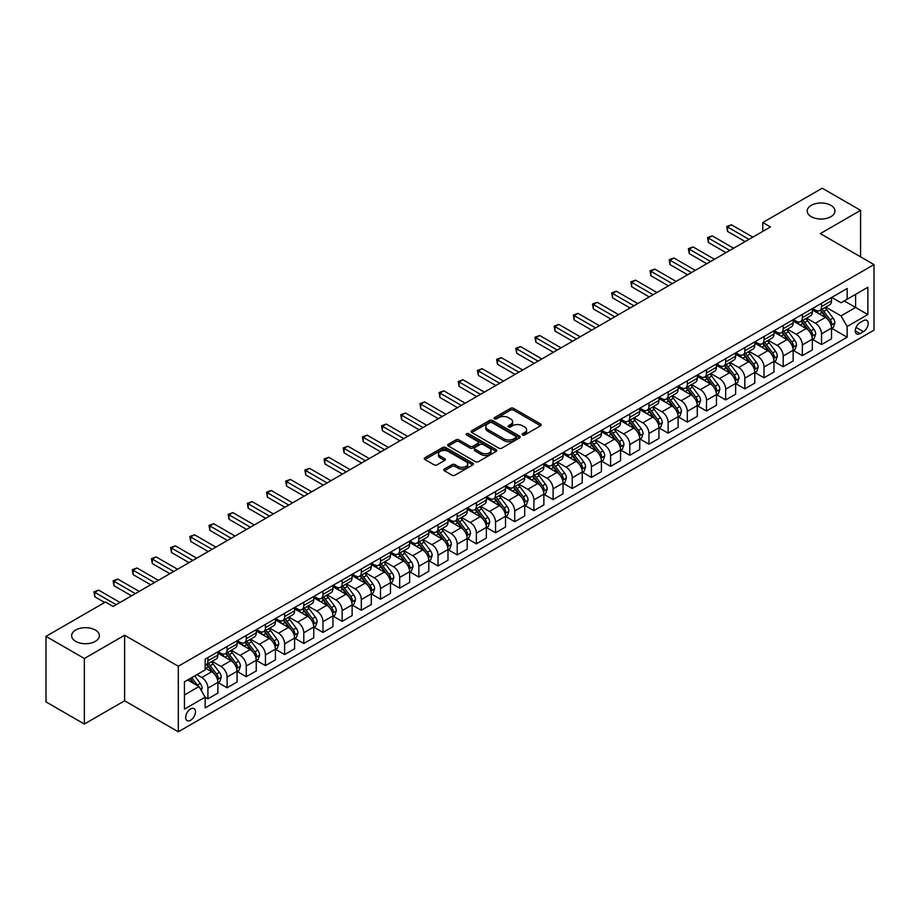 <?xml version="1.0" encoding="UTF-8"?>
<svg xmlns="http://www.w3.org/2000/svg" width="920" height="920" viewBox="0 0 920 920"><rect width="100%" height="100%" fill="white"/><g stroke="black" fill="none" stroke-linecap="round" stroke-linejoin="round"><path stroke-width="1.38" d="M522.514 434.987A1.495 0.862 0 0 0 524.63 434.987L540.626 425.741A2.127 1.23 0 0 0 541.247 424.879A2.127 1.23 0 0 0 540.626 424.005L513.521 408.353A2.127 1.23 0 0 0 510.508 408.353L494.511 417.599A1.495 0.862 0 0 0 494.074 418.209A1.495 0.862 0 0 0 494.511 418.818A1.495 0.862 0 0 0 496.616 418.818L498.686 417.622A6.819 3.933 0 0 1 508.323 417.622L510.588 418.922A6.819 3.933 0 0 1 512.578 421.705A6.819 3.933 0 0 1 510.588 424.488L508.518 425.684A1.495 0.862 0 0 0 508.081 426.293A1.495 0.862 0 0 0 508.518 426.903A1.495 0.862 0 0 0 510.623 426.903L512.693 425.707A6.819 3.933 0 0 1 522.33 425.707L524.584 427.006A6.819 3.933 0 0 1 526.585 429.789A6.819 3.933 0 0 1 524.584 432.572L522.514 433.768A1.495 0.862 0 0 0 522.077 434.378A1.495 0.862 0 0 0 522.514 434.987L522.514 433.768M95.323 630.028A13.88 8.015 0 0 0 80.189 628.291A13.88 8.015 0 0 0 71.622 635.697A13.88 8.015 0 0 0 75.681 641.366A13.88 8.015 0 0 0 90.815 643.103A13.88 8.015 0 0 0 99.383 635.697A13.88 8.015 0 0 0 95.323 630.028M830.898 205.344A13.88 8.015 0 0 0 815.764 203.607A13.88 8.015 0 0 0 807.196 211.013A13.88 8.015 0 0 0 811.256 216.683A13.88 8.015 0 0 0 826.39 218.419A13.88 8.015 0 0 0 834.957 211.013A13.88 8.015 0 0 0 830.898 205.344M190.578 720.279A6.946 4.013 120 0 0 195.12 714.161A6.946 4.013 120 0 0 194.051 708.595A6.946 4.013 120 0 0 190.578 708.94A6.946 4.013 120 0 0 186.047 715.058A6.946 4.013 120 0 0 187.117 720.624A6.946 4.013 120 0 0 190.578 720.279M444.406 469.039A2.127 1.23 0 0 0 443.785 469.913A2.127 1.23 0 0 0 444.406 470.775L452.007 475.168A2.127 1.23 0 0 0 455.02 475.168L472.788 464.91A2.127 1.23 0 0 0 473.409 464.036A2.127 1.23 0 0 0 472.788 463.174L445.683 447.522A2.127 1.23 0 0 0 442.669 447.522L424.902 457.78A2.127 1.23 0 0 0 424.281 458.654A2.127 1.23 0 0 0 424.902 459.517L434.091 464.818A2.127 1.23 0 0 0 437.103 464.818L444.705 460.437A2.127 1.23 0 0 0 445.326 459.563A2.127 1.23 0 0 0 444.705 458.689L440.151 456.067A5.692 3.289 0 0 1 438.483 453.744A5.692 3.289 0 0 1 442.002 450.697A5.692 3.289 0 0 1 448.212 451.409L466.049 461.713A5.692 3.289 0 0 1 467.716 464.036A5.692 3.289 0 0 1 464.197 467.084A5.692 3.289 0 0 1 457.999 466.371L455.02 464.646A2.127 1.23 0 0 0 452.007 464.646L444.406 469.039L444.406 470.775M124.614 635.248L84.352 658.501L46 636.364L46 701.902L84.352 724.04L124.614 700.787L178.308 731.791L178.308 666.252L124.614 635.248L124.614 700.787M860.579 256.852L860.579 210.346L820.306 233.599L874 264.603L178.308 666.252M860.579 210.346L822.227 188.209L762.783 222.525L762.783 231.38M46 636.364L105.443 602.036L113.114 606.464L770.454 226.952L762.783 222.525M498.835 448.132A2.127 1.23 0 0 0 501.848 448.132L519.616 437.874A2.127 1.23 0 0 0 520.237 437A2.127 1.23 0 0 0 519.616 436.137L492.51 420.486A2.127 1.23 0 0 0 489.497 420.486L471.73 430.744A2.127 1.23 0 0 0 471.109 431.618A2.127 1.23 0 0 0 471.73 432.48L498.835 448.132M467.141 435.309A1.495 0.862 0 0 1 468.648 435.516L468.648 433.745L496.202 449.65A2.127 1.23 0 0 1 496.823 450.524A2.127 1.23 0 0 1 496.202 451.386L478.434 461.644A2.127 1.23 0 0 1 475.421 461.644L448.316 446.004L455.929 441.646L455.929 439.875L448.316 444.268A2.127 1.23 0 0 0 447.695 445.13A2.127 1.23 0 0 0 448.316 446.004L448.316 444.268M455.929 441.646A2.127 1.23 0 0 1 458.93 441.646L458.93 439.875A2.127 1.23 0 0 0 455.929 439.875M458.93 439.875L469.924 446.223A2.127 1.23 0 0 0 472.937 446.223L477.986 443.302A2.127 1.23 0 0 0 478.607 442.44A2.127 1.23 0 0 0 477.986 441.565L466.543 434.964A1.495 0.862 0 0 1 466.106 434.355A1.495 0.862 0 0 1 467.026 433.561A1.495 0.862 0 0 1 468.648 433.745M863.42 320.666L860.039 322.609A6.727 3.887 120 0 0 855.646 328.532A6.727 3.887 120 0 0 856.681 333.925A6.727 3.887 120 0 0 860.039 333.592L863.42 331.648A6.727 3.887 120 0 0 867.813 325.714A6.727 3.887 120 0 0 866.778 320.332A6.727 3.887 120 0 0 863.42 320.666M178.308 731.791L874 330.142L874 264.603M831.737 297.413L841.018 302.772L847.159 299.23L847.159 288.512L205.16 659.168L205.16 669.886L184.448 681.835L184.448 709.113L205.16 697.164L205.16 707.882L847.159 337.226L847.159 326.508L841.018 315.882L825.769 307.073M847.159 299.23L867.859 287.27L867.859 314.548L847.159 326.508M84.352 658.501L84.352 724.04M844.238 300.909L855.588 307.464L855.588 294.354L867.859 287.27M841.018 315.882L855.588 307.464L867.859 314.548M184.448 694.945L199.019 686.538L187.668 679.983M205.16 697.245L207.92 698.844L207.92 688.125A8.682 5.014 -120 0 0 201.779 677.499L196.868 674.659M207.92 698.844L217.89 693.082L217.89 682.375A8.682 5.014 -120 0 0 211.749 671.738L205.16 667.931M218.12 682.594L227.09 687.769L227.09 677.051A8.682 5.014 -120 0 0 220.961 666.425L212.152 661.342M227.09 687.769L237.061 682.019L237.061 671.301A8.682 5.014 -120 0 0 230.931 660.675L217.89 653.143M237.291 671.519L246.272 676.706L246.272 665.988A8.682 5.014 -120 0 0 240.131 655.362L231.322 650.268M246.272 676.706L256.243 670.944L256.243 660.226A8.682 5.014 -120 0 0 250.102 649.601L237.061 642.068M256.473 660.445L265.443 665.631L265.443 654.913A8.682 5.014 -120 0 0 259.313 644.287L250.493 639.205M265.443 665.631L275.413 659.87L275.413 649.152A8.682 5.014 -120 0 0 269.284 638.526L256.243 631.005M275.643 649.382L284.625 654.557L284.625 643.839A8.682 5.014 -120 0 0 278.484 633.213L269.675 628.13M284.625 654.557L294.596 648.807L294.596 638.089A8.682 5.014 -120 0 0 288.454 627.463L275.413 619.931M294.825 638.307L303.796 643.494L303.796 632.776A8.682 5.014 -120 0 0 297.654 622.15L288.845 617.056M303.796 643.494L313.766 637.732L313.766 627.014A8.682 5.014 -120 0 0 307.636 616.388L294.596 608.856M313.996 627.233L322.966 632.419L322.966 621.702A8.682 5.014 -120 0 0 316.836 611.075L308.027 605.992M322.966 632.419L332.948 626.658L332.948 615.94A8.682 5.014 -120 0 0 326.807 605.314L313.766 597.793M333.178 616.17L342.148 621.345L342.148 610.627A8.682 5.014 -120 0 0 336.007 600.001L327.198 594.918M342.148 621.345L352.118 615.595L352.118 604.877A8.682 5.014 -120 0 0 345.978 594.251L332.948 586.718M352.348 605.095L361.318 610.282L361.318 599.564A8.682 5.014 -120 0 0 355.189 588.926L346.38 583.843M361.318 610.282L371.289 604.52L371.289 593.803A8.682 5.014 -120 0 0 365.159 583.176L352.118 575.644M371.519 594.021L380.5 599.207L380.5 588.49A8.682 5.014 -120 0 0 374.359 577.863L365.55 572.769M380.5 599.207L390.471 593.446L390.471 582.728A8.682 5.014 -120 0 0 384.33 572.102L371.289 564.581M390.701 582.958L399.671 588.133L399.671 577.415A8.682 5.014 -120 0 0 393.541 566.789L384.732 561.706M399.671 588.133L409.641 582.383L409.641 571.665A8.682 5.014 -120 0 0 403.512 561.028L390.471 553.506M409.871 571.884L418.853 577.058L418.853 566.352A8.682 5.014 -120 0 0 412.712 555.714L403.903 550.631M418.853 577.058L428.823 571.308L428.823 560.591A8.682 5.014 -120 0 0 422.683 549.964L409.641 542.432M429.053 560.809L438.023 565.995L438.023 555.278A8.682 5.014 -120 0 0 431.894 544.651L423.073 539.557M438.023 565.995L447.994 560.234L447.994 549.516A8.682 5.014 -120 0 0 441.864 538.89L428.823 531.357M448.224 549.746L457.205 554.921L457.205 544.203A8.682 5.014 -120 0 0 451.065 533.577L442.255 528.494M457.205 554.921L467.176 549.171L467.176 538.453A8.682 5.014 -120 0 0 461.035 527.816L447.994 520.294M467.406 538.672L476.376 543.846L476.376 533.14A8.682 5.014 -120 0 0 470.235 522.502L461.426 517.419M476.376 543.846L486.346 538.096L486.346 527.378A8.682 5.014 -120 0 0 480.205 516.752L467.176 509.22M486.576 527.597L495.546 532.784L495.546 522.066A8.682 5.014 -120 0 0 489.417 511.44L480.608 506.345M495.546 532.784L505.517 527.022L505.517 516.304A8.682 5.014 -120 0 0 499.387 505.678L486.346 498.145M505.758 516.534L514.728 521.709L514.728 510.991A8.682 5.014 -120 0 0 508.587 500.365L499.778 495.282M514.728 521.709L524.699 515.947L524.699 505.241A8.682 5.014 -120 0 0 518.558 494.603L505.517 487.082M524.929 505.459L533.899 510.634L533.899 499.916A8.682 5.014 -120 0 0 527.769 489.291L518.96 484.207M533.899 510.634L543.87 504.884L543.87 494.166A8.682 5.014 -120 0 0 537.74 483.541L524.699 476.008M544.099 494.385L553.081 499.572L553.081 488.853A8.682 5.014 -120 0 0 546.94 478.227L538.131 473.133M553.081 499.572L563.051 493.81L563.051 483.092A8.682 5.014 -120 0 0 556.91 472.466L543.87 464.933M563.281 483.31L572.251 488.497L572.251 477.779A8.682 5.014 -120 0 0 566.122 467.153L557.301 462.07M572.251 488.497L582.222 482.735L582.222 472.017A8.682 5.014 -120 0 0 576.092 461.391L563.051 453.87M582.452 472.247L591.433 477.422L591.433 466.704A8.682 5.014 -120 0 0 585.292 456.078L576.483 450.995M591.433 477.422L601.404 471.672L601.404 460.954A8.682 5.014 -120 0 0 595.263 450.328L582.222 442.796M601.634 461.173L610.604 466.359L610.604 455.641A8.682 5.014 -120 0 0 604.463 445.015L595.654 439.921M610.604 466.359L620.574 460.598L620.574 449.88A8.682 5.014 -120 0 0 614.445 439.254L601.404 431.721M620.804 450.098L629.786 455.285L629.786 444.567A8.682 5.014 -120 0 0 623.645 433.941L614.836 428.858M629.786 455.285L639.756 449.523L639.756 438.805A8.682 5.014 -120 0 0 633.615 428.179L620.574 420.659M639.986 439.035L648.956 444.21L648.956 433.492A8.682 5.014 -120 0 0 642.815 422.866L634.006 417.784M648.956 444.21L658.927 438.46L658.927 427.742A8.682 5.014 -120 0 0 652.786 417.116L639.756 409.584M659.157 427.961L668.127 433.147L668.127 422.429A8.682 5.014 -120 0 0 661.997 411.792L653.188 406.709M668.127 433.147L678.097 427.386L678.097 416.668A8.682 5.014 -120 0 0 671.968 406.042L658.927 398.509M678.327 416.886L687.309 422.073L687.309 411.355A8.682 5.014 -120 0 0 681.168 400.729L672.359 395.634M687.309 422.073L697.279 416.311L697.279 405.593A8.682 5.014 -120 0 0 691.138 394.967L678.097 387.447M697.509 405.823L706.48 410.998L706.48 400.28A8.682 5.014 -120 0 0 700.35 389.654L691.541 384.572M706.48 410.998L716.45 405.248L716.45 394.53A8.682 5.014 -120 0 0 710.32 383.893L697.279 376.372M716.68 394.749L725.661 399.924L725.661 389.217A8.682 5.014 -120 0 0 719.52 378.58L710.711 373.497M725.661 399.924L735.632 394.174L735.632 383.456A8.682 5.014 -120 0 0 729.491 372.83L716.45 365.297M735.862 383.674L744.832 388.861L744.832 378.143A8.682 5.014 -120 0 0 738.702 367.517L729.882 362.422M744.832 388.861L754.803 383.099L754.803 372.381A8.682 5.014 -120 0 0 748.673 361.755L735.632 354.223M755.032 372.611L764.014 377.786L764.014 367.068A8.682 5.014 -120 0 0 757.873 356.442L749.064 351.359M764.014 377.786L773.984 372.036L773.984 361.318A8.682 5.014 -120 0 0 767.843 350.681L754.803 343.16M774.214 361.537L783.184 366.712L783.184 356.005A8.682 5.014 -120 0 0 777.043 345.368L768.234 340.285M783.184 366.712L793.155 360.962L793.155 350.244A8.682 5.014 -120 0 0 787.014 339.618L773.984 332.085M793.385 350.462L802.355 355.649L802.355 344.931A8.682 5.014 -120 0 0 796.225 334.305L787.416 329.21M802.355 355.649L812.337 349.887L812.337 339.169A8.682 5.014 -120 0 0 806.196 328.543L793.155 321.011M812.567 339.399L821.537 344.574L821.537 333.856A8.682 5.014 -120 0 0 815.396 323.23L806.587 318.147M821.537 344.574L831.507 338.813L831.507 328.106A8.682 5.014 -120 0 0 825.366 317.469L812.337 309.948M812.567 308.487L815.396 310.12A8.682 5.014 -120 0 0 819.743 310.558A8.682 5.014 -120 0 0 821.537 306.578L821.537 303.301M793.385 319.55L796.225 321.195A8.682 5.014 -120 0 0 800.561 321.62A8.682 5.014 -120 0 0 802.355 317.653L802.355 314.375M774.214 330.625L777.043 332.269A8.682 5.014 -120 0 0 781.39 332.695A8.682 5.014 -120 0 0 783.184 328.716L783.184 325.438M755.032 341.699L757.873 343.332A8.682 5.014 -120 0 0 762.208 343.769A8.682 5.014 -120 0 0 764.014 339.791L764.014 336.513M735.862 352.762L738.702 354.407A8.682 5.014 -120 0 0 743.038 354.832A8.682 5.014 -120 0 0 744.832 350.865L744.832 347.587M716.68 363.837L719.52 365.481A8.682 5.014 -120 0 0 723.856 365.907A8.682 5.014 -120 0 0 725.661 361.94L725.661 358.662M697.509 374.911L700.35 376.544A8.682 5.014 -120 0 0 704.685 376.981A8.682 5.014 -120 0 0 706.48 373.002L706.48 369.725M678.327 385.974L681.168 387.619A8.682 5.014 -120 0 0 685.515 388.044A8.682 5.014 -120 0 0 687.309 384.077L687.309 380.799M659.157 397.049L661.997 398.693A8.682 5.014 -120 0 0 666.333 399.119A8.682 5.014 -120 0 0 668.127 395.151L668.127 391.874M639.986 408.123L642.815 409.756A8.682 5.014 -120 0 0 647.162 410.193A8.682 5.014 -120 0 0 648.956 406.214L648.956 402.937M620.804 419.198L623.645 420.831A8.682 5.014 -120 0 0 627.981 421.256A8.682 5.014 -120 0 0 629.786 417.289L629.786 414.011M601.634 430.261L604.463 431.905A8.682 5.014 -120 0 0 608.81 432.331A8.682 5.014 -120 0 0 610.604 428.363L610.604 425.086M582.452 441.335L585.292 442.968A8.682 5.014 -120 0 0 589.628 443.405A8.682 5.014 -120 0 0 591.433 439.426L591.433 436.149M563.281 452.41L566.122 454.043A8.682 5.014 -120 0 0 570.457 454.468A8.682 5.014 -120 0 0 572.251 450.501L572.251 447.223M544.099 463.473L546.94 465.117A8.682 5.014 -120 0 0 551.275 465.543A8.682 5.014 -120 0 0 553.081 461.575L553.081 458.298M524.929 474.547L527.769 476.18A8.682 5.014 -120 0 0 532.105 476.617A8.682 5.014 -120 0 0 533.899 472.638L533.899 469.361M505.747 485.622L508.587 487.255A8.682 5.014 -120 0 0 512.934 487.68A8.682 5.014 -120 0 0 514.728 483.713L514.728 480.435M486.576 496.685L489.417 498.329A8.682 5.014 -120 0 0 493.752 498.755A8.682 5.014 -120 0 0 495.546 494.787L495.546 491.51M467.406 507.759L470.235 509.404A8.682 5.014 -120 0 0 474.582 509.829A8.682 5.014 -120 0 0 476.376 505.85L476.376 502.573M448.224 518.834L451.065 520.467A8.682 5.014 -120 0 0 455.4 520.904A8.682 5.014 -120 0 0 457.205 516.925L457.205 513.647M429.053 529.897L431.894 531.541A8.682 5.014 -120 0 0 436.229 531.967A8.682 5.014 -120 0 0 438.023 527.999L438.023 524.722M409.871 540.971L412.712 542.616A8.682 5.014 -120 0 0 417.047 543.041A8.682 5.014 -120 0 0 418.853 539.062L418.853 535.797M390.701 552.046L393.541 553.679A8.682 5.014 -120 0 0 397.877 554.116A8.682 5.014 -120 0 0 399.671 550.137L399.671 546.859M371.519 563.109L374.359 564.753A8.682 5.014 -120 0 0 378.706 565.179A8.682 5.014 -120 0 0 380.5 561.212L380.5 557.934M352.348 574.183L355.189 575.828A8.682 5.014 -120 0 0 359.524 576.253A8.682 5.014 -120 0 0 361.318 572.286L361.318 569.009M333.178 585.258L336.007 586.891A8.682 5.014 -120 0 0 340.354 587.328A8.682 5.014 -120 0 0 342.148 583.349L342.148 580.072M313.996 596.332L316.836 597.966A8.682 5.014 -120 0 0 321.172 598.391A8.682 5.014 -120 0 0 322.966 594.423L322.966 591.146M294.825 607.395L297.654 609.04A8.682 5.014 -120 0 0 302.001 609.466A8.682 5.014 -120 0 0 303.796 605.498L303.796 602.22M275.643 618.47L278.484 620.103A8.682 5.014 -120 0 0 282.82 620.54A8.682 5.014 -120 0 0 284.625 616.561L284.625 613.283M256.473 629.544L259.313 631.178A8.682 5.014 -120 0 0 263.649 631.603A8.682 5.014 -120 0 0 265.443 627.635L265.443 624.358M237.291 640.607L240.131 642.252A8.682 5.014 -120 0 0 244.467 642.678A8.682 5.014 -120 0 0 246.272 638.71L246.272 635.432M218.12 651.682L220.961 653.315A8.682 5.014 -120 0 0 225.296 653.752A8.682 5.014 -120 0 0 227.09 649.773L227.09 646.495M831.737 328.325L847.159 337.226M819.743 310.558L829.713 304.796A8.682 5.014 -120 0 0 831.507 300.817L831.507 297.551M800.561 321.62L810.531 315.87A8.682 5.014 -120 0 0 812.337 311.891L812.337 308.614M781.39 332.695L791.361 326.933A8.682 5.014 -120 0 0 793.155 322.966L793.155 319.688M762.208 343.769L772.179 338.008A8.682 5.014 -120 0 0 773.984 334.041L773.984 330.763M743.038 354.832L753.008 349.082A8.682 5.014 -120 0 0 754.803 345.103L754.803 341.826M723.856 365.907L733.827 360.145A8.682 5.014 -120 0 0 735.632 356.178L735.632 352.9M704.685 376.981L714.656 371.22A8.682 5.014 -120 0 0 716.45 367.252L716.45 363.975M685.515 388.044L695.485 382.294A8.682 5.014 -120 0 0 697.279 378.315L697.279 375.038M666.333 399.119L676.303 393.357A8.682 5.014 -120 0 0 678.097 389.39L678.097 386.112M647.162 410.193L657.133 404.432A8.682 5.014 -120 0 0 658.927 400.464L658.927 397.187M627.981 421.256L637.951 415.506A8.682 5.014 -120 0 0 639.756 411.527L639.756 408.25M608.81 432.331L618.78 426.569A8.682 5.014 -120 0 0 620.574 422.602L620.574 419.324M589.628 443.405L599.598 437.644A8.682 5.014 -120 0 0 601.404 433.676L601.404 430.399M570.457 454.468L580.428 448.718A8.682 5.014 -120 0 0 582.222 444.739L582.222 441.462M551.275 465.543L561.257 459.793A8.682 5.014 -120 0 0 563.051 455.814L563.051 452.536M532.105 476.617L542.075 470.856A8.682 5.014 -120 0 0 543.87 466.888L543.87 463.611M512.934 487.68L522.905 481.93A8.682 5.014 -120 0 0 524.699 477.951L524.699 474.674M493.752 498.755L503.723 493.005A8.682 5.014 -120 0 0 505.517 489.026L505.517 485.748M474.582 509.829L484.553 504.068A8.682 5.014 -120 0 0 486.346 500.1L486.346 496.823M455.4 520.904L465.37 515.142A8.682 5.014 -120 0 0 467.176 511.175L467.176 507.897M436.229 531.967L446.2 526.217A8.682 5.014 -120 0 0 447.994 522.238L447.994 518.96M417.047 543.041L427.018 537.28A8.682 5.014 -120 0 0 428.823 533.312L428.823 530.035M397.877 554.116L407.847 548.354A8.682 5.014 -120 0 0 409.641 544.387L409.641 541.109M378.706 565.179L388.677 559.429A8.682 5.014 -120 0 0 390.471 555.45L390.471 552.172M359.524 576.253L369.495 570.492A8.682 5.014 -120 0 0 371.289 566.524L371.289 563.247M340.354 587.328L350.324 581.566A8.682 5.014 -120 0 0 352.118 577.599L352.118 574.322M321.172 598.391L331.142 592.641A8.682 5.014 -120 0 0 332.948 588.662L332.948 585.384M302.001 609.466L311.972 603.704A8.682 5.014 -120 0 0 313.766 599.736L313.766 596.459M282.82 620.54L292.79 614.779A8.682 5.014 -120 0 0 294.596 610.811L294.596 607.533M263.649 631.603L273.619 625.853A8.682 5.014 -120 0 0 275.413 621.874L275.413 618.596M244.467 642.678L254.449 636.928A8.682 5.014 -120 0 0 256.243 632.948L256.243 629.671M225.296 653.752L235.267 647.99A8.682 5.014 -120 0 0 237.061 644.023L237.061 640.745M205.16 665.171A8.682 5.014 -120 0 0 206.126 664.815L216.096 659.065A8.682 5.014 -120 0 0 217.89 655.086L217.89 651.808M206.126 664.815A8.682 5.014 -120 0 0 207.92 660.847L207.92 657.57M199.019 686.538L205.16 697.164M523.112 435.194L524.584 434.343A6.819 3.933 0 0 0 526.585 431.56L526.585 429.789M512.578 421.705L512.578 423.476A6.819 3.933 0 0 1 510.588 426.259L509.105 427.11M540.592 425.764L513.521 410.136A2.127 1.23 0 0 0 510.508 410.136L495.109 419.025M519.593 437.885L492.51 422.257A2.127 1.23 0 0 0 489.497 422.257L471.764 432.503M515.856 437.609A1.495 0.862 0 0 0 516.292 437A1.495 0.862 0 0 0 515.856 436.39L492.062 422.659A1.495 0.862 0 0 0 489.957 422.659L487.772 423.924A6.819 3.933 0 0 0 485.772 426.707A6.819 3.933 0 0 0 487.772 429.479L504.034 438.874A6.819 3.933 0 0 0 513.67 438.874L515.856 437.609L515.856 439.38A1.495 0.862 0 0 0 516.292 438.771L516.292 437M485.772 426.707L485.772 428.478A6.819 3.933 0 0 0 487.772 431.25L487.772 429.479M515.856 439.38L513.67 440.645A6.819 3.933 0 0 1 504.034 440.645L487.772 431.25M458.93 441.646L469.924 447.994A2.127 1.23 0 0 0 472.937 447.994L477.986 445.073A2.127 1.23 0 0 0 478.607 444.21L478.607 442.44M468.648 435.516L496.179 451.409M481.332 452.801A5.692 3.289 0 0 0 487.542 453.514A5.692 3.289 0 0 0 491.061 450.478A5.692 3.289 0 0 0 489.394 448.155L483.103 444.521A2.127 1.23 0 0 0 480.091 444.521L475.053 447.442A2.127 1.23 0 0 0 474.421 448.304A2.127 1.23 0 0 0 475.053 449.178L481.332 452.801L481.332 454.572A5.692 3.289 0 0 0 487.542 455.285A5.692 3.289 0 0 0 491.061 452.249L491.061 450.478M474.421 448.304L474.421 450.075A2.127 1.23 0 0 0 475.053 450.949L475.053 449.178M481.332 454.572L475.053 450.949M467.716 464.036L467.716 465.808A5.692 3.289 0 0 1 464.197 468.855A5.692 3.289 0 0 1 457.999 468.142L455.02 466.417A2.127 1.23 0 0 0 452.007 466.417L444.429 470.798M438.483 453.744L438.483 455.515A5.692 3.289 0 0 0 440.151 457.838L440.151 456.067M444.705 458.689L444.705 460.437L440.151 457.838M472.765 464.922L445.683 449.293A2.127 1.23 0 0 0 442.669 449.293L424.936 459.54L424.902 457.78M831.507 328.452L833.347 327.393L834.877 322.966A5.75 3.323 -120 0 0 833.048 318.067L826.781 309.707A16.595 9.579 -120 0 0 824.964 307.533M818.731 313.639A16.595 9.579 -120 0 0 815.338 310.086M830.978 324.933L831.772 323.207A5.75 3.323 -120 0 0 830.127 319.746L823.86 311.385A16.595 9.579 -120 0 0 822.054 309.212M820.513 310.109A13.777 7.958 60 0 1 822.768 312.673L828.069 319.757M820.214 310.281A16.595 9.579 60 0 1 822.02 312.443L826.194 318.009M748.972 239.361L727.57 226.998L731.411 224.79L752.813 237.141M745.143 241.569L727.57 231.426L727.57 226.998L726.731 226.515L731.411 224.79M727.57 231.426L726.731 226.515M812.337 339.526L814.177 338.468L815.706 334.041A5.75 3.323 -120 0 0 813.866 329.141L807.599 320.769A16.595 9.579 -120 0 0 805.793 318.608M799.56 324.714A16.595 9.579 -120 0 0 796.156 321.16M811.808 336.007L812.601 334.282A5.75 3.323 -120 0 0 810.957 330.82L804.689 322.46A16.595 9.579 -120 0 0 802.872 320.286M801.331 321.183A13.777 7.958 60 0 1 803.597 323.748L808.898 330.832M801.032 321.344A16.595 9.579 60 0 1 802.849 323.518L807.012 329.084M793.155 350.6L794.995 349.531L796.524 345.103A5.75 3.323 -120 0 0 794.696 340.216L788.428 331.844A16.595 9.579 -120 0 0 786.611 329.671M780.379 335.788A16.595 9.579 -120 0 0 776.986 332.223M792.637 347.081L793.431 345.356A5.75 3.323 -120 0 0 791.786 341.895L785.507 333.523A16.595 9.579 -120 0 0 783.702 331.361M782.161 332.247A13.777 7.958 60 0 1 784.415 334.822L789.728 341.895M781.862 332.419A16.595 9.579 60 0 1 783.668 334.592L787.842 340.147M773.984 361.663L775.824 360.605L777.354 356.178A5.75 3.323 -120 0 0 775.525 351.279L769.246 342.918A16.595 9.579 -120 0 0 767.441 340.745M761.208 346.851A16.595 9.579 -120 0 0 757.804 343.298M773.456 358.144L774.249 356.419A5.75 3.323 -120 0 0 772.605 352.969L766.337 344.597A16.595 9.579 -120 0 0 764.531 342.424M762.979 343.321A13.777 7.958 60 0 1 765.244 345.885L770.546 352.969M762.68 343.493A16.595 9.579 60 0 1 764.497 345.655L768.66 351.221M729.801 250.424L708.4 238.073L712.23 235.853L733.631 248.216M725.96 252.643L708.4 242.5L708.4 238.073L707.56 237.59L712.23 235.853M708.4 242.5L707.56 237.59M710.619 261.498L689.23 249.147L693.059 246.928L714.46 259.279M706.79 263.718L689.23 253.575L689.23 249.147L688.379 248.653L693.059 246.928M689.23 253.575L688.379 248.653M691.449 272.573L670.047 260.21L673.888 258.002L695.279 270.353M687.608 274.781L670.047 264.638L670.047 260.21L669.208 259.727L673.888 258.002M670.047 264.638L669.208 259.727M754.803 372.738L756.643 371.68L758.183 367.252A5.75 3.323 -120 0 0 756.343 362.353L750.076 353.981A16.595 9.579 -120 0 0 748.27 351.82M742.026 357.926A16.595 9.579 -120 0 0 738.633 354.372M754.285 369.219L755.078 367.494A5.75 3.323 -120 0 0 753.434 364.032L747.166 355.672A16.595 9.579 -120 0 0 745.349 353.498M743.808 354.395A13.777 7.958 60 0 1 746.062 356.96L751.375 364.044M743.509 354.556A16.595 9.579 60 0 1 745.327 356.73L749.489 362.296M672.279 283.636L650.877 271.285L654.706 269.065L676.108 281.428M668.438 285.855L650.877 275.712L650.877 271.285L650.026 270.802L654.706 269.065M650.877 275.712L650.026 270.802M735.632 383.812L737.472 382.743L739.001 378.315A5.75 3.323 -120 0 0 737.173 373.428L730.905 365.056A16.595 9.579 -120 0 0 729.088 362.882M722.856 369A16.595 9.579 -120 0 0 719.463 365.435M735.103 380.293L735.896 378.568A5.75 3.323 -120 0 0 734.252 375.107L727.984 366.735A16.595 9.579 -120 0 0 726.179 364.573M724.626 365.459A13.777 7.958 60 0 1 726.892 368.034L732.193 375.118M724.339 365.631A16.595 9.579 60 0 1 726.144 367.804L730.307 373.359M716.45 394.887L718.29 393.817L719.831 389.39A5.75 3.323 -120 0 0 717.991 384.491L711.723 376.13A16.595 9.579 -120 0 0 709.918 373.957M703.685 380.063A16.595 9.579 -120 0 0 700.281 376.51M715.932 391.356L716.726 389.631A5.75 3.323 -120 0 0 715.081 386.181L708.814 377.809A16.595 9.579 -120 0 0 706.997 375.636M705.456 376.533A13.777 7.958 60 0 1 707.721 379.109L713.023 386.181M705.157 376.705A16.595 9.579 60 0 1 706.974 378.867L711.137 384.433M697.279 405.95L699.119 404.892L700.649 400.464A5.75 3.323 -120 0 0 698.82 395.565L692.553 387.193A16.595 9.579 -120 0 0 690.736 385.031M684.503 391.138A16.595 9.579 -120 0 0 681.11 387.584M696.75 402.431L697.544 400.706A5.75 3.323 -120 0 0 695.899 397.244L689.632 388.884A16.595 9.579 -120 0 0 687.827 386.71M686.285 387.607A13.777 7.958 60 0 1 688.539 390.172L693.841 397.256M685.986 387.78A16.595 9.579 60 0 1 687.792 389.942L691.966 395.508M678.097 417.024L679.949 415.955L681.478 411.527A5.75 3.323 -120 0 0 679.638 406.64L673.371 398.268A16.595 9.579 -120 0 0 671.565 396.094M665.332 402.212A16.595 9.579 -120 0 0 661.928 398.647M677.58 413.505L678.373 411.78A5.75 3.323 -120 0 0 676.729 408.319L670.461 399.947A16.595 9.579 -120 0 0 668.644 397.785M667.103 398.671A13.777 7.958 60 0 1 669.369 401.247L674.67 408.33M666.804 398.843A16.595 9.579 60 0 1 668.621 401.016L672.784 406.582M658.927 428.099L660.767 427.029L662.296 422.602A5.75 3.323 -120 0 0 660.468 417.703L654.2 409.342A16.595 9.579 -120 0 0 652.383 407.169M646.15 413.275A16.595 9.579 -120 0 0 642.758 409.722M658.398 424.568L659.203 422.843A5.75 3.323 -120 0 0 657.547 419.393L651.279 411.022A16.595 9.579 -120 0 0 649.474 408.848M647.933 409.745A13.777 7.958 60 0 1 650.187 412.321L655.5 419.393M647.634 409.917A16.595 9.579 60 0 1 649.439 412.079L653.614 417.645M653.096 294.71L631.695 282.359L635.536 280.14L656.938 292.502M649.267 296.93L631.695 286.787L631.695 282.359L630.856 281.865L635.536 280.14M631.695 286.787L630.856 281.865M633.926 305.785L612.524 293.422L616.354 291.214L637.755 303.565M630.085 307.993L612.524 297.85L612.524 293.422L611.673 292.939L616.354 291.214M612.524 297.85L611.673 292.939M614.744 316.848L593.342 304.497L597.183 302.289L618.585 314.64M610.914 319.067L593.342 308.924L593.342 304.497L592.503 304.014L597.183 302.289M593.342 308.924L592.503 304.014M595.573 327.922L574.172 315.572L578.001 313.352L599.403 325.714M591.732 330.142L574.172 319.999L574.172 315.572L573.332 315.077L578.001 313.352M574.172 319.999L573.332 315.077M576.391 338.997L554.99 326.634L558.831 324.426L580.232 336.777M572.562 341.205L554.99 331.073L554.99 326.634L554.15 326.151L558.831 324.426M554.99 331.073L554.15 326.151M639.756 439.162L641.596 438.104L643.126 433.676A5.75 3.323 -120 0 0 641.286 428.777L635.019 420.405A16.595 9.579 -120 0 0 633.213 418.243M626.98 424.35A16.595 9.579 -120 0 0 623.576 420.796M639.227 435.643L640.021 433.918A5.75 3.323 -120 0 0 638.376 430.456L632.109 422.096A16.595 9.579 -120 0 0 630.292 419.922M628.751 420.819A13.777 7.958 60 0 1 631.016 423.384L636.318 430.468M628.452 420.992A16.595 9.579 60 0 1 630.269 423.154L634.432 428.72M557.221 350.06L535.819 337.709L539.66 335.501L561.05 347.852M553.38 352.279L535.819 342.136L535.819 337.709L534.98 337.226L539.66 335.501M535.819 342.136L534.98 337.226M620.574 450.236L622.414 449.178L623.956 444.739A5.75 3.323 -120 0 0 622.115 439.852L615.848 431.48A16.595 9.579 -120 0 0 614.031 429.318M607.798 435.424A16.595 9.579 -120 0 0 604.405 431.871M620.057 446.717L620.851 444.992A5.75 3.323 -120 0 0 619.206 441.531L612.938 433.159A16.595 9.579 -120 0 0 611.121 430.997M609.581 431.882A13.777 7.958 60 0 1 611.834 434.459L617.147 441.542M609.281 432.055A16.595 9.579 60 0 1 611.087 434.228L615.261 439.794M538.039 361.134L516.649 348.784L520.478 346.564L541.88 358.926M534.209 363.354L516.649 353.211L516.649 348.784L515.798 348.289L520.478 346.564M516.649 353.211L515.798 348.289M601.404 461.311L603.244 460.241L604.773 455.814A5.75 3.323 -120 0 0 602.945 450.915L596.678 442.554A16.595 9.579 -120 0 0 594.86 440.381M588.627 446.487A16.595 9.579 -120 0 0 585.235 442.934M600.875 457.78L601.668 456.055A5.75 3.323 -120 0 0 600.024 452.605L593.756 444.233A16.595 9.579 -120 0 0 591.951 442.072M590.398 442.957A13.777 7.958 60 0 1 592.664 445.533L597.966 452.605M590.111 443.129A16.595 9.579 60 0 1 591.917 445.303L596.08 450.857M518.868 372.209L497.467 359.858L501.308 357.638L522.709 369.989M515.039 374.417L497.467 364.285L497.467 359.858L496.627 359.363L501.308 357.638M497.467 364.285L496.627 359.363M582.222 472.374L584.062 471.316L585.603 466.888A5.75 3.323 -120 0 0 583.763 461.989L577.495 453.629A16.595 9.579 -120 0 0 575.69 451.455M569.457 457.562A16.595 9.579 -120 0 0 566.053 454.008M581.704 468.855L582.498 467.13A5.75 3.323 -120 0 0 580.853 463.668L574.586 455.308A16.595 9.579 -120 0 0 572.769 453.134M571.228 454.031A13.777 7.958 60 0 1 573.493 456.596L578.795 463.68M570.929 454.204A16.595 9.579 60 0 1 572.746 456.366L576.909 461.932M499.698 383.284L478.296 370.921L482.126 368.713L503.527 381.064M495.857 385.491L478.296 375.348L478.296 370.921L477.445 370.438L482.126 368.713M478.296 375.348L477.445 370.438M563.051 483.448L564.891 482.39L566.421 477.951A5.75 3.323 -120 0 0 564.592 473.064L558.325 464.692A16.595 9.579 -120 0 0 556.508 462.53M550.275 468.636A16.595 9.579 -120 0 0 546.882 465.083M562.522 479.929L563.316 478.204A5.75 3.323 -120 0 0 561.672 474.743L555.404 466.382A16.595 9.579 -120 0 0 553.598 464.209M552.046 465.094A13.777 7.958 60 0 1 554.311 467.671L559.613 474.754M551.759 465.267A16.595 9.579 60 0 1 553.564 467.44L557.727 473.006M480.516 394.346L459.114 381.995L462.955 379.776L484.357 392.138M476.686 396.566L459.114 386.423L459.114 381.995L458.275 381.512L462.955 379.776M459.114 386.423L458.275 381.512M543.87 494.523L545.709 493.453L547.25 489.026A5.75 3.323 -120 0 0 545.41 484.127L539.143 475.766A16.595 9.579 -120 0 0 537.337 473.593M531.104 479.699A16.595 9.579 -120 0 0 527.7 476.146M543.352 490.992L544.145 489.267A5.75 3.323 -120 0 0 542.501 485.817L536.233 477.445A16.595 9.579 -120 0 0 534.416 475.284M532.875 476.169A13.777 7.958 60 0 1 535.141 478.745L540.442 485.817M532.577 476.341A16.595 9.579 60 0 1 534.393 478.515L538.556 484.069M461.345 405.421L439.944 393.07L443.773 390.85L465.175 403.202M457.504 407.629L439.944 397.497L439.944 393.07L439.093 392.575L443.773 390.85M439.944 397.497L439.093 392.575M524.699 505.586L526.539 504.528L528.068 500.1A5.75 3.323 -120 0 0 526.24 495.201L519.972 486.841A16.595 9.579 -120 0 0 518.155 484.667M511.922 490.774A16.595 9.579 -120 0 0 508.53 487.22M524.17 502.067L524.963 500.342A5.75 3.323 -120 0 0 523.319 496.88L517.051 488.52A16.595 9.579 -120 0 0 515.246 486.346M513.705 487.243A13.777 7.958 60 0 1 515.959 489.808L521.26 496.892M513.406 487.416A16.595 9.579 60 0 1 515.212 489.578L519.386 495.144M505.517 516.66L507.368 515.602L508.898 511.175A5.75 3.323 -120 0 0 507.058 506.276L500.791 497.904A16.595 9.579 -120 0 0 498.985 495.742M492.752 501.848A16.595 9.579 -120 0 0 489.348 498.295M504.999 513.141L505.793 511.416A5.75 3.323 -120 0 0 504.148 507.955L497.881 499.594A16.595 9.579 -120 0 0 496.064 497.421M494.523 498.318A13.777 7.958 60 0 1 496.788 500.882L502.09 507.966M494.224 498.479A16.595 9.579 60 0 1 496.041 500.652L500.204 506.218M486.346 527.735L488.186 526.665L489.716 522.238A5.75 3.323 -120 0 0 487.887 517.351L481.62 508.978A16.595 9.579 -120 0 0 479.803 506.805M473.57 512.923A16.595 9.579 -120 0 0 470.178 509.358M485.829 524.216L486.622 522.491A5.75 3.323 -120 0 0 484.966 519.029L478.699 510.657A16.595 9.579 -120 0 0 476.893 508.495M475.352 509.381A13.777 7.958 60 0 1 477.606 511.957L482.919 519.029M475.053 509.553A16.595 9.579 60 0 1 476.859 511.727L481.034 517.281M467.176 538.798L469.016 537.74L470.546 533.312A5.75 3.323 -120 0 0 468.717 528.413L462.438 520.053A16.595 9.579 -120 0 0 460.632 517.879M454.399 523.986A16.595 9.579 -120 0 0 450.995 520.433M466.647 535.279L467.44 533.554A5.75 3.323 -120 0 0 465.796 530.104L459.528 521.732A16.595 9.579 -120 0 0 457.723 519.558M456.171 520.455A13.777 7.958 60 0 1 458.436 523.02L463.737 530.104M455.871 520.628A16.595 9.579 60 0 1 457.688 522.79L461.851 528.356M447.994 549.872L449.834 548.814L451.375 544.387A5.75 3.323 -120 0 0 449.535 539.488L443.267 531.116A16.595 9.579 -120 0 0 441.462 528.954M435.217 535.06A16.595 9.579 -120 0 0 431.825 531.507M447.476 546.353L448.27 544.628A5.75 3.323 -120 0 0 446.625 541.167L440.358 532.806A16.595 9.579 -120 0 0 438.541 530.633M437 531.53A13.777 7.958 60 0 1 439.254 534.094L444.567 541.178M436.701 531.691A16.595 9.579 60 0 1 438.506 533.865L442.681 539.43M428.823 560.947L430.663 559.877L432.193 555.45A5.75 3.323 -120 0 0 430.364 550.562L424.097 542.191A16.595 9.579 -120 0 0 422.28 540.017M416.047 546.135A16.595 9.579 -120 0 0 412.654 542.57M428.294 557.428L429.088 555.703A5.75 3.323 -120 0 0 427.443 552.241L421.176 543.87A16.595 9.579 -120 0 0 419.37 541.707M417.818 542.593A13.777 7.958 60 0 1 420.084 545.169L425.385 552.253M417.53 542.765A16.595 9.579 60 0 1 419.336 544.939L423.499 550.493M409.641 572.01L411.481 570.952L413.022 566.524A5.75 3.323 -120 0 0 411.183 561.625L404.915 553.265A16.595 9.579 -120 0 0 403.109 551.091M396.876 557.198A16.595 9.579 -120 0 0 393.472 553.644M409.124 568.491L409.917 566.766A5.75 3.323 -120 0 0 408.273 563.316L402.005 554.944A16.595 9.579 -120 0 0 400.188 552.77M398.647 553.667A13.777 7.958 60 0 1 400.913 556.243L406.214 563.316M398.348 553.84A16.595 9.579 60 0 1 400.166 556.002L404.328 561.568M390.471 583.084L392.311 582.026L393.841 577.599A5.75 3.323 -120 0 0 392.012 572.7L385.744 564.328A16.595 9.579 -120 0 0 383.928 562.166M377.695 568.272A16.595 9.579 -120 0 0 374.302 564.719M389.942 579.566L390.735 577.841A5.75 3.323 -120 0 0 389.091 574.379L382.823 566.018A16.595 9.579 -120 0 0 381.018 563.845M379.466 564.742A13.777 7.958 60 0 1 381.731 567.306L387.032 574.39M379.178 564.914A16.595 9.579 60 0 1 380.983 567.077L385.158 572.642M371.289 594.159L373.14 593.089L374.67 588.662A5.75 3.323 -120 0 0 372.83 583.774L366.562 575.403A16.595 9.579 -120 0 0 364.757 573.229M358.524 579.347A16.595 9.579 -120 0 0 355.12 575.782M370.772 590.64L371.565 588.915A5.75 3.323 -120 0 0 369.921 585.453L363.653 577.082A16.595 9.579 -120 0 0 361.836 574.919M360.295 575.805A13.777 7.958 60 0 1 362.56 578.381L367.862 585.465M359.996 575.977A16.595 9.579 60 0 1 361.813 578.151L365.976 583.717M352.118 605.233L353.959 604.164L355.488 599.736A5.75 3.323 -120 0 0 353.659 594.837L347.392 586.477A16.595 9.579 -120 0 0 345.575 584.303M339.342 590.41A16.595 9.579 -120 0 0 335.949 586.856M351.589 601.703L352.394 599.978A5.75 3.323 -120 0 0 350.738 596.528L344.471 588.156A16.595 9.579 -120 0 0 342.666 585.982M341.124 586.879A13.777 7.958 60 0 1 343.378 589.456L348.68 596.528M340.825 587.052A16.595 9.579 60 0 1 342.631 589.214L346.805 594.78M332.948 616.296L334.788 615.238L336.317 610.811A5.75 3.323 -120 0 0 334.478 605.912L328.21 597.54A16.595 9.579 -120 0 0 326.404 595.378M320.171 601.484A16.595 9.579 -120 0 0 316.767 597.931M332.419 612.778L333.212 611.053A5.75 3.323 -120 0 0 331.568 607.591L325.3 599.231A16.595 9.579 -120 0 0 323.483 597.057M321.942 597.954A13.777 7.958 60 0 1 324.208 600.519L329.509 607.602M321.643 598.126A16.595 9.579 60 0 1 323.46 600.288L327.623 605.855M313.766 627.371L315.606 626.313L317.147 621.874A5.75 3.323 -120 0 0 315.307 616.986L309.039 608.615A16.595 9.579 -120 0 0 307.222 606.452M300.99 612.559A16.595 9.579 -120 0 0 297.597 609.005M313.248 623.852L314.042 622.127A5.75 3.323 -120 0 0 312.397 618.665L306.118 610.293A16.595 9.579 -120 0 0 304.313 608.131M302.772 609.017A13.777 7.958 60 0 1 305.026 611.593L310.339 618.677M302.473 609.189A16.595 9.579 60 0 1 304.278 611.363L308.453 616.929M294.596 638.445L296.435 637.376L297.965 632.948A5.75 3.323 -120 0 0 296.136 628.049L289.869 619.689A16.595 9.579 -120 0 0 288.052 617.515M281.819 623.622A16.595 9.579 -120 0 0 278.426 620.068M294.066 634.915L294.86 633.19A5.75 3.323 -120 0 0 293.215 629.74L286.948 621.368A16.595 9.579 -120 0 0 285.142 619.206M283.59 620.091A13.777 7.958 60 0 1 285.855 622.668L291.157 629.74M283.302 620.264A16.595 9.579 60 0 1 285.108 622.438L289.271 627.992M275.413 649.508L277.253 648.45L278.794 644.023A5.75 3.323 -120 0 0 276.954 639.124L270.687 630.752A16.595 9.579 -120 0 0 268.881 628.59M262.648 634.696A16.595 9.579 -120 0 0 259.244 631.143M274.896 645.99L275.689 644.264A5.75 3.323 -120 0 0 274.045 640.803L267.777 632.442A16.595 9.579 -120 0 0 265.96 630.269M264.419 631.166A13.777 7.958 60 0 1 266.673 633.731L271.986 640.814M264.12 631.338A16.595 9.579 60 0 1 265.938 633.5L270.101 639.067M256.243 660.583L258.083 659.525L259.612 655.086A5.75 3.323 -120 0 0 257.784 650.198L251.516 641.827A16.595 9.579 -120 0 0 249.699 639.664M243.466 645.771A16.595 9.579 -120 0 0 240.074 642.217M255.714 657.064L256.507 655.339A5.75 3.323 -120 0 0 254.863 651.877L248.595 643.517A16.595 9.579 -120 0 0 246.79 641.344M245.237 642.229A13.777 7.958 60 0 1 247.503 644.805L252.804 651.889M244.95 642.401A16.595 9.579 60 0 1 246.755 644.575L250.918 650.141M237.061 671.657L238.901 670.588L240.442 666.16A5.75 3.323 -120 0 0 238.602 661.261L232.334 652.901A16.595 9.579 -120 0 0 230.529 650.727M224.296 656.834A16.595 9.579 -120 0 0 220.892 653.28M236.543 668.127L237.337 666.402A5.75 3.323 -120 0 0 235.692 662.952L229.425 654.58A16.595 9.579 -120 0 0 227.608 652.418M226.067 653.303A13.777 7.958 60 0 1 228.332 655.88L233.634 662.952M225.768 653.476A16.595 9.579 60 0 1 227.585 655.649L231.748 661.204M217.89 682.72L219.73 681.662L221.26 677.235A5.75 3.323 -120 0 0 219.431 672.336L213.164 663.975A16.595 9.579 -120 0 0 211.347 661.802M217.361 679.202L218.155 677.476A5.75 3.323 -120 0 0 216.511 674.015L210.243 665.654A16.595 9.579 -120 0 0 208.437 663.481M206.896 664.378A13.777 7.958 60 0 1 209.15 666.942L214.452 674.026M206.597 664.55A16.595 9.579 60 0 1 208.403 666.712L212.577 672.279M201.319 690.518L202.089 688.309A5.75 3.323 -120 0 0 200.249 683.41L194.66 675.947M197.857 685.86A5.75 3.323 -120 0 0 197.34 685.089L191.751 677.626M190.302 678.454L194.327 683.824M189.899 678.684L193.315 683.238M442.163 416.495L420.762 404.133L424.603 401.925L446.004 414.276M438.334 418.703L420.762 408.56L420.762 404.133L419.922 403.65L424.603 401.925M420.762 408.56L419.922 403.65M422.993 427.558L401.591 415.207L405.421 412.988L426.822 425.35M419.152 429.778L401.591 419.635L401.591 415.207L400.752 414.724L405.421 412.988M401.591 419.635L400.752 414.724M403.811 438.633L382.421 426.282L386.25 424.062L407.652 436.413M399.981 440.853L382.421 430.709L382.421 426.282L381.57 425.787L386.25 424.062M382.421 430.709L381.57 425.787M384.64 449.707L363.239 437.345L367.08 435.137L388.47 447.488M380.799 451.916L363.239 441.772L363.239 437.345L362.399 436.862L367.08 435.137M363.239 441.772L362.399 436.862M365.47 460.77L344.068 448.419L347.898 446.2L369.299 458.562M361.629 462.99L344.068 452.847L344.068 448.419L343.217 447.936L347.898 446.2M344.068 452.847L343.217 447.936M346.288 471.845L324.886 459.494L328.728 457.274L350.129 469.637M342.459 474.065L324.886 463.921L324.886 459.494L324.047 458.999L328.728 457.274M324.886 463.921L324.047 458.999M327.117 482.919L305.716 470.557L309.546 468.349L330.947 480.7M323.276 485.127L305.716 474.984L305.716 470.557L304.865 470.074L309.546 468.349M305.716 474.984L304.865 470.074M307.935 493.982L286.534 481.631L290.375 479.423L311.776 491.774M304.106 496.202L286.534 486.059L286.534 481.631L285.695 481.148L290.375 479.423M286.534 486.059L285.695 481.148M288.765 505.057L267.363 492.706L271.193 490.486L292.594 502.849M284.924 507.276L267.363 497.133L267.363 492.706L266.524 492.211L271.193 490.486M267.363 497.133L266.524 492.211M269.583 516.131L248.181 503.769L252.022 501.561L273.424 513.912M265.753 518.339L248.181 508.208L248.181 503.769L247.342 503.286L252.022 501.561M248.181 508.208L247.342 503.286M250.412 527.194L229.011 514.843L232.852 512.635L254.242 524.986M246.571 529.414L229.011 519.271L229.011 514.843L228.171 514.36L232.852 512.635M229.011 519.271L228.171 514.36M231.23 538.269L209.84 525.918L213.67 523.698L235.071 536.061M227.401 540.488L209.84 530.346L209.84 525.918L208.989 525.423L213.67 523.698M209.84 530.346L208.989 525.423M212.06 549.343L190.658 536.981L194.499 534.773L215.889 547.124M208.23 551.551L190.658 541.42L190.658 536.981L189.819 536.498L194.499 534.773M190.658 541.42L189.819 536.498M192.889 560.418L171.488 548.055L175.317 545.847L196.719 558.198M189.048 562.626L171.488 552.483L171.488 548.055L170.637 547.572L175.317 545.847M171.488 552.483L170.637 547.572M173.708 571.481L152.306 559.13L156.147 556.91L177.548 569.273M169.878 573.7L152.306 563.558L152.306 559.13L151.466 558.647L156.147 556.91M152.306 563.558L151.466 558.647M154.537 582.555L133.135 570.204L136.965 567.985L158.367 580.336M150.696 584.764L133.135 574.632L133.135 570.204L132.284 569.71L136.965 567.985M133.135 574.632L132.284 569.71M135.355 593.63L113.953 581.267L117.794 579.059L139.196 591.41M131.525 595.838L113.953 585.695L113.953 581.267L113.114 580.784L117.794 579.059M113.953 585.695L113.114 580.784M116.184 604.693L94.783 592.342L98.612 590.122L120.014 602.485M104.673 602.485L94.783 596.769L94.783 592.342L93.943 591.859L98.612 590.122M94.783 596.769L93.943 591.859M201.779 677.499L211.749 671.738M220.961 666.425L230.931 660.675M240.131 655.362L250.102 649.601M259.313 644.287L269.284 638.526M278.484 633.213L288.454 627.463M297.654 622.15L307.636 616.388M316.836 611.075L326.807 605.314M336.007 600.001L345.978 594.251M355.189 588.926L365.159 583.176M374.359 577.863L384.33 572.102M393.541 566.789L403.512 561.028M412.712 555.714L422.683 549.964M431.894 544.651L441.864 538.89M451.065 533.577L461.035 527.816M470.235 522.502L480.205 516.752M489.417 511.44L499.387 505.678M508.587 500.365L518.558 494.603M527.769 489.291L537.74 483.541M546.94 478.227L556.91 472.466M566.122 467.153L576.092 461.391M585.292 456.078L595.263 450.328M604.463 445.015L614.445 439.254M623.645 433.941L633.615 428.179M642.815 422.866L652.786 417.116M661.997 411.792L671.968 406.042M681.168 400.729L691.138 394.967M700.35 389.654L710.32 383.893M719.52 378.58L729.491 372.83M738.702 367.517L748.673 361.755M757.873 356.442L767.843 350.681M777.043 345.368L787.014 339.618M796.225 334.305L806.196 328.543M815.396 323.23L825.366 317.469M821.537 306.578L831.507 300.817M821.537 333.856L831.507 328.106M802.355 344.931L812.337 339.169M802.355 317.653L812.337 311.891M783.184 356.005L793.155 350.244M783.184 328.716L793.155 322.966M764.014 367.068L773.984 361.318M764.014 339.791L773.984 334.041M744.832 378.143L754.803 372.381M744.832 350.865L754.803 345.103M725.661 389.217L735.632 383.456M725.661 361.94L735.632 356.178M706.48 400.28L716.45 394.53M706.48 373.002L716.45 367.252M687.309 411.355L697.279 405.593M687.309 384.077L697.279 378.315M668.127 422.429L678.097 416.668M668.127 395.151L678.097 389.39M648.956 433.492L658.927 427.742M648.956 406.214L658.927 400.464M629.786 444.567L639.756 438.805M629.786 417.289L639.756 411.527M610.604 455.641L620.574 449.88M610.604 428.363L620.574 422.602M591.433 466.704L601.404 460.954M591.433 439.426L601.404 433.676M572.251 477.779L582.222 472.017M572.251 450.501L582.222 444.739M553.081 488.853L563.051 483.092M553.081 461.575L563.051 455.814M533.899 499.916L543.87 494.166M533.899 472.638L543.87 466.888M514.728 510.991L524.699 505.241M514.728 483.713L524.699 477.951M495.546 522.066L505.517 516.304M495.546 494.787L505.517 489.026M476.376 533.14L486.346 527.378M476.376 505.85L486.346 500.1M457.205 544.203L467.176 538.453M457.205 516.925L467.176 511.175M438.023 555.278L447.994 549.516M438.023 527.999L447.994 522.238M418.853 566.352L428.823 560.591M418.853 539.062L428.823 533.312M399.671 577.415L409.641 571.665M399.671 550.137L409.641 544.387M380.5 588.49L390.471 582.728M380.5 561.212L390.471 555.45M361.318 599.564L371.289 593.803M361.318 572.286L371.289 566.524M342.148 610.627L352.118 604.877M342.148 583.349L352.118 577.599M322.966 621.702L332.948 615.94M322.966 594.423L332.948 588.662M303.796 632.776L313.766 627.014M303.796 605.498L313.766 599.736M284.625 643.839L294.596 638.089M284.625 616.561L294.596 610.811M265.443 654.913L275.413 649.152M265.443 627.635L275.413 621.874M246.272 665.988L256.243 660.226M246.272 638.71L256.243 632.948M227.09 677.051L237.061 671.301M227.09 649.773L237.061 644.023M207.92 688.125L217.89 682.375M207.92 660.847L217.89 655.086M856.06 327.393L863.42 331.648M855.289 330.843L860.039 333.592M524.584 434.343L524.584 432.572M508.518 426.903L508.518 425.684M510.588 426.259L510.588 424.488M494.511 418.818L494.511 417.599M510.508 410.136L510.508 408.353M513.521 410.136L513.521 408.353M540.626 425.741L540.626 424.005M471.73 432.48L471.73 430.744M489.497 422.257L489.497 420.486M492.51 422.257L492.51 420.486M519.616 437.874L519.616 436.137M504.034 440.645L504.034 438.874M513.67 440.645L513.67 438.874M469.924 447.994L469.924 446.223M472.937 447.994L472.937 446.223M477.986 445.073L477.986 443.302M496.202 451.386L496.202 449.65M452.007 466.417L452.007 464.646M455.02 466.417L455.02 464.646M457.999 468.142L457.999 466.371M442.669 449.293L442.669 447.522M445.683 449.293L445.683 447.522M472.788 464.91L472.788 463.174M831.082 325.254L834.842 323.081M823.86 311.385L826.781 309.707M819.341 313.996L822.02 312.443M830.127 319.746L833.048 318.067M829.679 322L831.772 323.207M811.9 336.317L815.672 334.144M804.689 322.46L807.599 320.769M800.17 325.059L802.849 323.518M810.957 330.82L813.866 329.141M810.497 333.063L812.601 334.282M792.73 347.392L796.49 345.218M785.507 333.523L788.428 331.844M780.988 336.133L783.668 334.592M791.786 341.895L794.696 340.216M791.327 344.137L793.431 345.356M773.547 358.466L777.319 356.293M766.337 344.597L769.246 342.918M761.817 347.208L764.497 345.655M772.605 352.969L775.525 351.279M772.144 355.212L774.249 356.419M754.377 369.529L758.137 367.356M747.166 355.672L750.076 353.981M742.647 358.282L745.327 356.73M753.434 364.032L756.343 362.353M752.974 366.275L755.078 367.494M735.195 380.604L738.967 378.43M727.984 366.735L730.905 365.056M723.465 369.346L726.144 367.804M734.252 375.107L737.173 373.428M733.803 377.349L735.896 378.568M716.024 391.678L719.785 389.505M708.814 377.809L711.723 376.13M704.294 380.42L706.974 378.867M715.081 386.181L717.991 384.491M714.621 388.424L716.726 389.631M696.854 402.741L700.615 400.568M689.632 388.884L692.553 387.193M685.112 391.494L687.792 389.942M695.899 397.244L698.82 395.565M695.451 399.487L697.544 400.706M677.672 413.816L681.444 411.642M670.461 399.947L673.371 398.268M665.942 402.558L668.621 401.016M676.729 408.319L679.638 406.64M676.269 410.561L678.373 411.78M658.501 424.89L662.262 422.717M651.279 411.022L654.2 409.342M646.76 413.632L649.439 412.079M657.547 419.393L660.468 417.703M657.098 421.636L659.203 422.843M639.319 435.953L643.091 433.78M632.109 422.096L635.019 420.405M627.589 424.706L630.269 423.154M638.376 430.456L641.286 428.777M637.917 432.71L640.021 433.918M620.149 447.028L623.909 444.854M612.938 433.159L615.848 431.48M608.407 435.769L611.087 434.228M619.206 441.531L622.115 439.852M618.746 443.773L620.851 444.992M600.967 458.102L604.739 455.929M593.756 444.233L596.678 442.554M589.237 446.844L591.917 445.303M600.024 452.605L602.945 450.915M599.575 454.848L601.668 456.055M581.797 469.177L585.557 466.992M574.586 455.308L577.495 453.629M570.066 457.918L572.746 456.366M580.853 463.668L583.763 461.989M580.393 465.922L582.498 467.13M562.615 480.24L566.386 478.066M555.404 466.382L558.325 464.692M550.884 468.981L553.564 467.44M561.672 474.743L564.592 473.064M561.223 476.985L563.316 478.204M543.444 491.315L547.216 489.141M536.233 477.445L539.143 475.766M531.714 480.056L534.393 478.515M542.501 485.817L545.41 484.127M542.041 488.06L544.145 489.267M524.273 502.389L528.034 500.204M517.051 488.52L519.972 486.841M512.532 491.13L515.212 489.578M523.319 496.88L526.24 495.201M522.87 499.134L524.963 500.342M505.091 513.452L508.863 511.278M497.881 499.594L500.791 497.904M493.361 502.193L496.041 500.652M504.148 507.955L507.058 506.276M503.688 510.197L505.793 511.416M485.921 524.526L489.681 522.353M478.699 510.657L481.62 508.978M474.179 513.268L476.859 511.727M484.966 519.029L487.887 517.351M484.518 521.272L486.622 522.491M466.739 535.601L470.511 533.428M459.528 521.732L462.438 520.053M455.009 524.342L457.688 522.79M465.796 530.104L468.717 528.413M465.336 532.346L467.44 533.554M447.568 546.664L451.329 544.49M440.358 532.806L443.267 531.116M435.838 535.417L438.506 533.865M446.625 541.167L449.535 539.488M446.166 543.409L448.27 544.628M428.386 557.738L432.159 555.565M421.176 543.87L424.097 542.191M416.656 546.48L419.336 544.939M427.443 552.241L430.364 550.562M426.995 554.484L429.088 555.703M409.216 568.813L412.976 566.639M402.005 554.944L404.915 553.265M397.486 557.554L400.166 556.002M408.273 563.316L411.183 561.625M407.813 565.558L409.917 566.766M390.046 579.876L393.806 577.702M382.823 566.018L385.744 564.328M378.304 568.629L380.983 567.077M389.091 574.379L392.012 572.7M388.642 576.621L390.735 577.841M370.863 590.95L374.635 588.777M363.653 577.082L366.562 575.403M359.133 579.692L361.813 578.151M369.921 585.453L372.83 583.774M369.46 587.696L371.565 588.915M351.693 602.025L355.453 599.851M344.471 588.156L347.392 586.477M339.952 590.766L342.631 589.214M350.738 596.528L353.659 594.837M350.29 598.77L352.394 599.978M332.511 613.088L336.283 610.914M325.3 599.231L328.21 597.54M320.781 601.841L323.46 600.288M331.568 607.591L334.478 605.912M331.108 609.845L333.212 611.053M313.341 624.162L317.101 621.989M306.118 610.293L309.039 608.615M301.599 612.904L304.278 611.363M312.397 618.665L315.307 616.986M311.938 620.908L314.042 622.127M294.158 635.237L297.93 633.063M286.948 621.368L289.869 619.689M282.428 623.978L285.108 622.438M293.215 629.74L296.136 628.049M292.755 631.982L294.86 633.19M274.988 646.3L278.748 644.126M267.777 632.442L270.687 630.752M263.258 635.053L265.938 633.5M274.045 640.803L276.954 639.124M273.585 643.057L275.689 644.264M255.806 657.374L259.578 655.201M248.595 643.517L251.516 641.827M244.076 646.116L246.755 644.575M254.863 651.877L257.784 650.198M254.414 654.12L256.507 655.339M236.636 668.449L240.396 666.275M229.425 654.58L232.334 652.901M224.905 657.19L227.585 655.649M235.692 662.952L238.602 661.261M235.232 665.194L237.337 666.402M217.465 679.523L221.225 677.338M210.243 665.654L213.164 663.975M205.723 668.265L208.403 666.712M216.511 674.015L219.431 672.336M216.062 676.269L218.155 677.476M200.594 689.252L202.055 688.413M197.34 685.089L200.249 683.41"/></g></svg>
